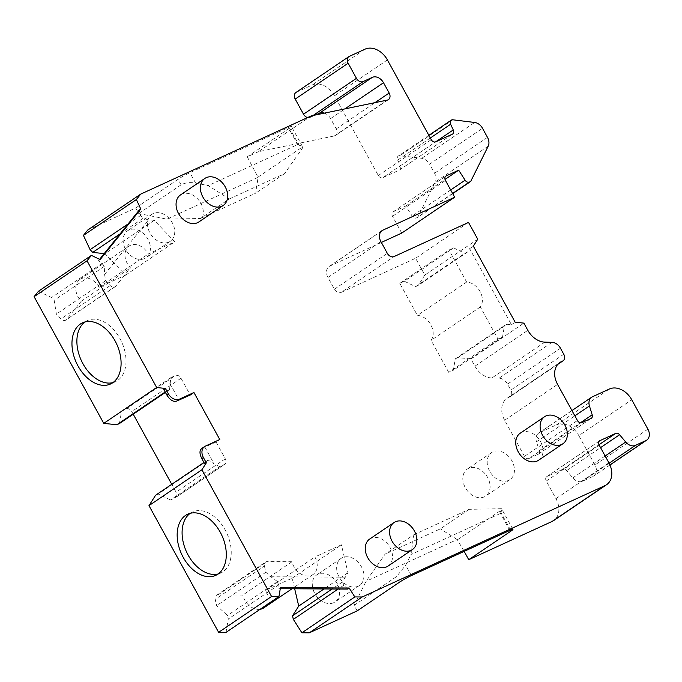 <?xml version="1.0" encoding="UTF-8"?>
<svg xmlns="http://www.w3.org/2000/svg" width="682" height="682" viewBox="0 0 682 682"><rect width="100%" height="100%" fill="white"/><g stroke="black" fill="none" stroke-linecap="round" stroke-linejoin="round"><path stroke-width="0.51" stroke-dasharray="3.41 2.56" d="M369.712 539.027A16.334 12.199 -124.1 0 1 390.027 547.441A16.334 12.199 -124.1 0 1 388.041 566.086M520.23 433.198A16.334 12.199 -124.1 0 1 540.545 441.612A16.334 12.199 -124.1 0 1 538.55 460.256M180.525 194.907A16.334 12.199 -124.1 0 1 200.849 203.313A16.334 12.199 -124.1 0 1 198.854 221.957M201.863 448.398L216.075 442.021L219.775 439.515M216.075 442.021L225.299 458.807A4.808 3.589 -124.1 0 1 224.719 464.289A4.808 3.589 -124.1 0 1 224.327 464.51L219.732 466.616L170.509 499.966L175.104 497.851A4.808 3.589 55.9 0 0 175.487 497.638A4.808 3.589 55.9 0 0 176.075 492.157L171.753 484.297M133.229 414.213L131.779 411.578A4.808 3.589 55.9 0 0 126.187 408.885L121.601 410.99L119.452 423.539M163.816 389.507L167.474 390.436L169.52 389.618L170.824 377.649L175.419 375.543A4.808 3.589 -124.1 0 1 181.003 378.229L190.235 395.023M507.11 324.282L504.484 325.485L502.549 336.917L497.962 339.022L480.333 306.96A15.379 11.483 55.9 0 0 480.051 291.504A15.379 11.483 55.9 0 0 466.641 282.058L449.02 249.996L453.615 247.89L464.8 253.303L467.426 252.101L469.634 248.64L511.466 324.734L507.11 324.282L457.886 357.624L470.955 358.979L474.911 366.183A19.224 14.348 55.9 0 0 491.91 377.99L499.036 378.186A9.608 7.178 -124.1 0 1 507.536 384.094L510.835 390.095A5.763 4.305 -124.1 0 1 510.127 396.668A5.763 4.305 -124.1 0 1 509.659 396.933L508.533 397.453A19.224 14.348 55.9 0 0 506.982 398.322A19.224 14.348 55.9 0 0 504.637 420.257L524.484 456.352A3.845 2.873 55.9 0 0 528.951 458.5L581.882 422.644M457.886 357.624L455.261 358.834L453.325 370.258L448.73 372.363L497.962 339.022M453.615 247.89L404.383 281.24L399.788 283.345L417.418 315.408A15.379 11.483 -124.1 0 1 430.828 324.845A15.379 11.483 -124.1 0 1 431.109 340.301L448.73 372.363M404.383 281.24L415.577 286.645L418.202 285.443L424.818 275.059L415.585 258.265L341.111 292.433L394.043 256.577M381.34 242.442L329.892 266.048A9.608 7.178 55.9 0 0 329.116 266.483A9.608 7.178 55.9 0 0 327.948 277.446L334.402 289.202A5.763 4.305 55.9 0 0 341.111 292.433M452.592 193.449L416.463 217.925A3.845 2.873 -124.1 0 1 412.167 216.058L405.756 206.024L393.292 211.735A3.845 2.873 55.9 0 0 392.985 211.914A3.845 2.873 55.9 0 0 392.517 216.305L401.741 233.091M416.463 217.925L417.734 217.345L435.278 182A9.608 7.178 -124.1 0 0 434.562 173.219L429.583 164.166L482.515 128.31M430.325 138.003L397.683 160.108A3.845 2.873 -124.1 0 1 398.305 156.016A3.845 2.873 -124.1 0 1 399.95 155.658L421.74 158.309A9.608 7.178 -124.1 0 1 429.583 164.166M397.683 160.108L400.334 165.786L435.713 141.822L382.781 177.678L399.405 170.048A3.845 2.873 55.9 0 0 399.712 169.878A3.845 2.873 55.9 0 0 400.334 165.786M295.911 92.505A5.763 4.305 -124.1 0 1 296.38 92.241L312.126 85.02A19.224 14.348 -124.1 0 1 334.478 95.787L378.314 175.521A3.845 2.873 55.9 0 0 382.781 177.678M315.57 114.968L310.216 117.423A5.763 4.305 -124.1 0 1 307.565 117.577M311.333 115.846L258.401 151.702L334.342 135.948A5.763 4.305 55.9 0 0 335.527 135.454A5.763 4.305 55.9 0 0 336.235 128.872L330.582 118.591A9.608 7.178 55.9 0 0 324.419 113.135M258.401 151.702L247.251 156.817L289.594 128.131A9.608 0.793 151.2 0 0 291.453 126.511A9.608 0.793 151.2 0 0 288.324 127.56L189.903 172.708A9.608 0.793 151.2 0 0 178.045 179.306L135.701 207.984L87.799 229.962M135.701 207.984L138.744 213.526L166.937 219.135L258.069 177.329L247.251 156.817M38.473 291.24L51.559 297.548L54.185 300.285L56.376 314.095L60.979 318.895A4.808 3.589 55.9 0 0 65.975 320.029A4.808 3.589 55.9 0 0 66.563 319.474L81.243 301.239A15.379 11.483 -124.1 0 1 79.965 279.39A15.379 11.483 -124.1 0 1 99.086 287.301L125.599 275.144L105.002 253.687L104.218 253.602M170.509 499.966L158.215 494.041L155.598 495.243M226.015 632.385L228.291 619.026L227.464 615.471L216.637 605.616L215.18 599.376L264.403 566.026A4.808 3.589 -124.1 0 1 265.579 562.07A4.808 3.589 -124.1 0 1 267.233 561.593L292.007 561.729A15.379 11.483 55.9 0 0 313.021 574.525A15.379 11.483 55.9 0 0 314.896 556.981L341.409 544.816L347.956 572.718L342.577 581.908L343.975 585.088L347.547 589.077M260.098 609.299A15.379 11.483 -124.1 0 1 242.783 595.071L218.001 594.934A4.808 3.589 55.9 0 0 216.356 595.42A4.808 3.589 55.9 0 0 215.18 599.376M294.675 588.796L292.186 578.166L265.673 590.322A15.379 11.483 -124.1 0 1 263.798 607.875M357.189 610.867L354.137 605.326L396.489 576.64L405.679 565.199L410.99 554.492L413.863 534.697L385.032 554.227L366.046 581.32L354.137 605.326M464.161 551.38L457.187 539.513L366.046 581.32M647.9 429.149L594.968 465.005A9.608 7.178 -124.1 0 1 593.8 475.968A9.608 7.178 -124.1 0 1 593.025 476.403L582.547 481.211A9.608 7.178 -124.1 0 1 572.786 477.903L566.657 470.597A3.845 2.873 55.9 0 0 562.752 469.276L547.049 476.479A3.845 2.873 55.9 0 0 546.734 476.65A3.845 2.873 55.9 0 0 546.265 481.04L555.958 498.661A19.224 14.348 -124.1 0 1 553.614 520.596M594.968 465.005L578.822 435.627L631.754 399.771M528.951 458.5L538.089 454.306A3.845 2.873 55.9 0 0 538.405 454.135A3.845 2.873 55.9 0 0 539.257 450.657L536.512 441.8A9.608 7.178 -124.1 0 1 538.652 433.113A9.608 7.178 -124.1 0 1 539.428 432.678L556.469 424.86A19.224 14.348 -124.1 0 1 578.822 435.627M333.788 602.675A16.334 12.199 -124.1 0 1 315.297 594.397A16.334 12.199 -124.1 0 1 316.78 574.883A16.334 12.199 -124.1 0 1 318.102 574.142A16.334 12.199 -124.1 0 1 336.593 582.419A16.334 12.199 -124.1 0 1 335.109 601.933A16.334 12.199 -124.1 0 1 333.788 602.675M144.601 258.555A16.334 12.199 -124.1 0 1 126.11 250.277A16.334 12.199 -124.1 0 1 127.602 230.763A16.334 12.199 -124.1 0 1 128.915 230.022A16.334 12.199 -124.1 0 1 147.406 238.299A16.334 12.199 -124.1 0 1 145.922 257.813A16.334 12.199 -124.1 0 1 144.601 258.555M484.305 496.854A16.334 12.199 -124.1 0 1 465.815 488.568A16.334 12.199 -124.1 0 1 467.298 469.054A16.334 12.199 -124.1 0 1 468.611 468.312A16.334 12.199 -124.1 0 1 487.11 476.59A16.334 12.199 -124.1 0 1 485.618 496.112A16.334 12.199 -124.1 0 1 484.305 496.854M477.75 239.203L424.818 275.059M468.517 222.409L415.585 258.265M470.955 358.979L523.887 323.123M405.756 206.024L445.022 179.426M452.703 193.654L417.734 217.345M138.744 213.526L181.097 184.839C185.112 182.691 189.954 182.111 195.615 183.091L208.18 185.598L229.297 198.965L200.457 218.496L166.937 219.135M229.297 198.965L284.607 173.586L302.876 147.517L302.356 146.332L297.667 144.55L208.18 185.598M200.457 218.496L255.776 193.125L258.069 177.329M284.607 173.586L255.776 193.125M258.282 176.894L300.634 148.207L289.594 128.131M302.876 147.517L300.634 148.207M99.598 259.339L98.532 260.66L102.189 263.252L104.252 266.372L104.602 274.462L148.633 219.766L142.785 218.496L140.731 215.376L139.213 210.124M140.731 215.376L128.105 223.926M104.602 274.462L105.599 280.754L110.211 285.553A4.808 3.589 -124.1 0 0 115.198 286.679A4.808 3.589 -124.1 0 0 115.795 286.133L130.475 267.89A15.379 11.483 -124.1 0 1 129.188 246.04A15.379 11.483 -124.1 0 1 148.309 253.96L174.822 241.795L154.234 220.337L148.633 219.766M81.243 301.239L130.475 267.89M99.086 287.301L148.309 253.96M125.599 275.144L174.822 241.795M154.234 220.337L105.002 253.687M142.785 218.496L120.117 233.858M105.599 280.754L56.376 314.095M104.252 266.372L54.185 300.285M102.189 263.252L51.559 297.548M98.532 260.66L100.126 259.586M190.269 513.299A33.64 22.208 65.4 0 1 190.508 513.137A33.64 22.208 65.4 0 1 192.631 511.943A33.64 22.208 65.4 0 1 226.04 531.593A33.64 22.208 65.4 0 1 222.809 571.891A33.64 22.208 65.4 0 1 220.678 573.085A33.64 22.208 65.4 0 1 218.112 573.988M204.907 447.145L214.131 463.922L208.283 460.128L206.228 460.947L204.728 463.931M206.228 460.947L203.944 462.49M169.844 383.361L179.068 400.146M219.732 466.616L214.131 463.922M208.283 460.128L158.215 494.041M170.824 377.649L121.601 410.99M169.52 389.618L165.411 392.406M167.474 390.436L165.18 391.988M343.975 585.088L338.153 589.026M264.403 566.026L265.869 572.275L270.788 576.759L277.531 581.558L278.929 584.73L278.878 588.702L280.276 588.711M270.788 576.759L345.118 577.168M292.186 578.166L341.409 544.816M347.956 572.718L323.993 588.95M265.673 590.322L314.896 556.981M292.007 561.729L242.783 595.071M265.869 572.275L216.637 605.616M277.531 581.558L227.464 615.471M278.929 584.73L228.291 619.026M278.878 588.702L280.464 587.628M342.577 581.908L332.117 589.001M457.699 539.615L500.042 510.937L501.441 508.704L502.046 509.573L500.469 513.444L410.99 554.492M413.863 534.697L469.182 509.318L501.441 508.704M469.182 509.318L440.342 528.857L385.032 554.227M457.187 539.513L440.342 528.857M112.905 382.619A33.64 22.208 -114.6 0 0 115.48 381.724A33.64 22.208 -114.6 0 0 117.602 380.522A33.64 22.208 -114.6 0 0 120.833 340.224A33.64 22.208 -114.6 0 0 87.424 320.574A33.64 22.208 -114.6 0 0 85.301 321.768A33.64 22.208 -114.6 0 0 85.071 321.93M469.634 248.64L473.334 246.125M467.426 252.101L418.202 285.443M511.466 324.734L515.174 322.219M455.261 358.834L504.484 325.485M502.549 336.917L453.325 370.258M480.333 306.96L431.109 340.301M466.641 282.058L417.418 315.408M399.788 283.345L449.02 249.996M415.577 286.645L464.8 253.303M358.135 586.188A16.334 12.199 -124.1 0 1 339.645 577.91A16.334 12.199 -124.1 0 1 341.128 558.388A16.334 12.199 -124.1 0 1 342.449 557.646A16.334 12.199 -124.1 0 1 360.94 565.924A16.334 12.199 -124.1 0 1 359.457 585.446A16.334 12.199 -124.1 0 1 358.135 586.188M168.957 242.059A16.334 12.199 -124.1 0 1 150.458 233.781A16.334 12.199 -124.1 0 1 151.95 214.267A16.334 12.199 -124.1 0 1 153.262 213.526A16.334 12.199 -124.1 0 1 171.753 221.803A16.334 12.199 -124.1 0 1 170.27 241.317A16.334 12.199 -124.1 0 1 168.957 242.059M508.653 480.358A16.334 12.199 -124.1 0 1 490.162 472.08A16.334 12.199 -124.1 0 1 491.645 452.558A16.334 12.199 -124.1 0 1 492.967 451.816A16.334 12.199 -124.1 0 1 511.457 460.094A16.334 12.199 -124.1 0 1 509.966 479.617A16.334 12.199 -124.1 0 1 508.653 480.358M205.342 446.13L202.332 448.168M181.003 378.229L131.779 411.578M225.299 458.807L176.075 492.157M504.637 420.257L557.569 384.401M524.484 456.352L577.415 420.496M558.532 363.583L508.533 397.453M557.85 364.29L509.659 396.933M563.758 354.239L510.835 390.095M560.468 348.238L507.536 384.094M551.968 342.338L499.036 378.186M544.841 342.134L491.91 377.99M474.911 366.183L527.842 330.327M392.517 216.305L445.448 180.449M393.292 211.735L445.636 176.28M450.683 189.971L412.167 216.058M488.21 146.144L435.278 182M487.494 137.372L434.562 173.219M421.74 158.309L474.672 122.462M452.882 119.802L399.95 155.658M399.405 170.048L452.337 134.192M378.314 175.521L431.246 139.665M387.41 59.931L334.478 95.787M365.058 49.164L312.126 85.02M296.38 92.241L349.303 56.384M310.216 117.423L313.081 115.48M330.582 118.591L344.913 108.881M336.235 128.872L374.938 102.658M334.342 135.948L387.274 100.101M195.615 183.091L189.903 172.708M297.667 144.55L288.324 127.56M181.097 184.839L178.045 179.306M115.795 286.133L66.563 319.474M110.211 285.553L60.979 318.895M224.327 464.51L175.104 497.851M126.187 408.885L175.419 375.543M218.001 594.934L267.233 561.593M510.571 530.093L500.042 510.937M509.812 530.434L500.469 513.444M399.533 582.181L396.489 576.64M411.382 575.582L405.679 565.199M555.958 498.661L608.89 462.805M546.265 481.04L599.197 445.184M547.049 476.479L599.393 441.015M562.752 469.276L598.984 444.732M566.657 470.597L600.552 447.639M605.139 455.985L572.786 477.903M609.111 463.214L582.547 481.211M609.938 464.945L593.025 476.403M556.469 424.86L609.401 389.004M539.428 432.678L592.36 396.822M536.512 441.8L574.849 415.832M539.257 450.657L580.373 422.806M538.089 454.306L591.021 418.45M329.892 266.048L381.357 231.189M327.948 277.446L380.88 241.599M334.402 289.202L387.333 253.346M506.982 398.322L559.913 362.466M557.74 364.418L510.127 396.668M392.985 211.914L445.917 176.058M428.859 135.326L398.305 156.016M399.712 169.878L452.643 134.022M335.527 135.454L388.459 99.598M302.348 146.332L291.453 126.511M79.965 279.39L129.188 246.04M115.198 286.679L65.975 320.029M215.759 575.344L220.678 573.085M187.703 514.202L192.631 511.943M175.487 497.638L224.719 464.289M313.021 574.525L291.981 588.779M216.356 595.42L265.579 562.07M512.941 529.394L502.046 509.573M546.734 476.65L599.666 440.794M609.972 465.013L593.8 475.968M115.48 381.724L110.552 383.983M87.424 320.574L82.505 322.833M538.652 433.113L571.951 410.555M538.405 454.135L591.337 418.279M329.116 266.483L382.048 230.627M341.128 558.388L316.78 574.883M359.457 585.446L335.109 601.933M151.95 214.267L127.602 230.763M170.27 241.317L145.922 257.813M491.645 452.558L467.298 469.054M509.966 479.617L485.618 496.112"/><path stroke-width="1.02" d="M203.398 457.537L201.804 458.611L204.728 463.931L206.322 462.856L203.398 457.537A9.608 7.178 55.9 0 1 204.566 446.574A9.608 7.178 55.9 0 1 205.342 446.13L219.775 439.515L193.935 392.508L179.502 399.132A9.608 7.178 55.9 0 1 168.326 393.744L165.402 388.433L156.69 387.529L87.032 260.814L91.405 255.383L100.126 259.586L140.799 209.05L136.366 199.536L140.731 194.106L311.333 115.846L387.274 100.101A5.763 4.305 -124.1 0 0 388.459 99.598A5.763 4.305 -124.1 0 0 389.166 93.016L383.514 82.735A9.608 7.178 -124.1 0 0 372.338 77.356L363.148 81.567A5.763 4.305 55.9 0 1 356.447 78.336L348.135 63.23A5.763 4.305 55.9 0 1 348.843 56.649A5.763 4.305 55.9 0 1 349.303 56.384L365.058 49.164A19.224 14.348 55.9 0 1 387.41 59.931L431.246 139.665A3.845 2.873 -124.1 0 0 435.713 141.822L453.266 129.93A3.845 2.873 -124.1 0 1 452.643 134.022A3.845 2.873 -124.1 0 1 452.337 134.192L435.713 141.822M323.993 588.95L298.725 606.068L292.51 615.829L293.345 619.384L301.904 632.794L309.287 632.836L362.219 596.98L604.994 485.61A19.224 14.348 55.9 0 0 606.545 484.74A19.224 14.348 55.9 0 0 608.89 462.805L599.197 445.184A3.845 2.873 -124.1 0 1 599.666 440.794A3.845 2.873 -124.1 0 1 599.981 440.623L615.684 433.42A3.845 2.873 -124.1 0 1 619.588 434.741L625.718 442.047A9.608 7.178 55.9 0 0 635.479 445.355L645.956 440.555A9.608 7.178 55.9 0 0 646.732 440.112A9.608 7.178 55.9 0 0 647.9 429.149L631.754 399.771A19.224 14.348 55.9 0 0 609.401 389.004L592.36 396.822A9.608 7.178 55.9 0 0 591.584 397.256A9.608 7.178 55.9 0 0 589.444 405.952L592.189 414.801A3.845 2.873 -124.1 0 1 591.337 418.279A3.845 2.873 -124.1 0 1 591.021 418.45L581.882 422.644A3.845 2.873 -124.1 0 1 577.415 420.496L557.569 384.401A19.224 14.348 -124.1 0 1 559.913 362.466A19.224 14.348 -124.1 0 1 561.465 361.596L562.59 361.076A5.763 4.305 55.9 0 0 563.059 360.812A5.763 4.305 55.9 0 0 563.758 354.239L560.468 348.238A9.608 7.178 55.9 0 0 551.968 342.338L544.841 342.134A19.224 14.348 -124.1 0 1 527.842 330.327L523.887 323.123L515.174 322.219L473.334 246.125L477.75 239.203L468.517 222.409L394.043 256.577A5.763 4.305 -124.1 0 1 387.333 253.346L380.88 241.599A9.608 7.178 -124.1 0 1 382.048 230.627A9.608 7.178 -124.1 0 1 382.824 230.192L454.672 197.234L445.448 180.449A3.845 2.873 -124.1 0 1 445.917 176.058A3.845 2.873 -124.1 0 1 446.224 175.888L458.688 170.168L465.098 180.201A3.845 2.873 55.9 0 0 469.395 182.068L470.665 181.489L488.21 146.144A9.608 7.178 55.9 0 0 487.494 137.372L482.515 128.31A9.608 7.178 55.9 0 0 474.672 122.462L452.882 119.802A3.845 2.873 55.9 0 0 451.237 120.16A3.845 2.873 55.9 0 0 450.614 124.252L453.266 129.93M362.219 596.98L354.836 596.938L301.904 632.794M203.944 462.49L155.598 495.243L148.974 505.635L218.632 632.342L226.015 632.385L278.947 596.528L280.464 587.628L349.133 588.003L354.836 596.938M278.947 596.528L271.564 596.486L201.906 469.779L148.974 505.635M206.322 462.856L201.906 469.779M367.726 557.671A16.334 12.199 -124.1 0 1 369.712 539.027L394.06 522.531A16.334 12.199 -124.1 0 1 414.383 530.946A16.334 12.199 55.9 0 1 412.388 549.59L388.041 566.086A16.334 12.199 -124.1 0 1 367.726 557.671M518.235 451.842A16.334 12.199 -124.1 0 1 520.23 433.198L544.577 416.711A16.334 12.199 -124.1 0 1 564.892 425.116A16.334 12.199 55.9 0 1 562.897 443.76L538.55 460.256A16.334 12.199 -124.1 0 1 518.235 451.842M198.854 221.957A16.334 12.199 -124.1 0 1 178.539 213.551A16.334 12.199 -124.1 0 1 180.525 194.907L204.881 178.411A16.334 12.199 55.9 0 0 202.886 197.055A16.334 12.199 -124.1 0 0 223.202 205.461L198.854 221.957M171.753 484.297L133.229 414.213M165.402 388.433L163.816 389.507L166.74 394.827C169.886 399.925 173.143 402.039 176.493 401.169L190.235 395.023L193.935 392.508M381.34 242.442L401.741 233.091L454.672 197.234M307.565 117.577A5.763 4.305 -124.1 0 1 303.516 114.192L295.204 99.086A5.763 4.305 -124.1 0 1 295.911 92.505L348.843 56.649M315.57 114.968L319.406 113.212L372.338 77.356M324.419 113.135A9.608 7.178 55.9 0 0 319.406 113.212M104.218 253.602L92.718 252.408L90.101 249.672L83.434 235.392L87.799 229.962L140.731 194.106M165.18 391.988L116.835 424.741L103.758 423.377L34.1 296.67L38.473 291.24L91.405 255.383M116.835 424.741L119.452 423.539L165.411 392.406M291.981 588.779L263.798 607.875A15.379 11.483 -124.1 0 1 260.098 609.299M298.725 606.068L294.675 588.796M309.287 632.836L357.189 610.867L399.533 582.181A9.608 0.793 -28.8 0 1 411.382 575.582L509.812 530.434A9.608 0.793 -28.8 0 1 512.941 529.394A9.608 0.793 -28.8 0 1 511.074 531.014L510.571 530.093M606.545 484.74L553.614 520.596A19.224 14.348 -124.1 0 1 552.062 521.466L468.73 559.692L464.161 551.38M445.022 179.426L458.688 170.168M470.665 181.489L452.703 193.654M83.434 235.392L136.366 199.536M34.1 296.67L87.032 260.814M128.105 223.926L90.101 249.672M99.598 259.339L139.213 210.124L140.799 209.05M120.117 233.858L92.718 252.408M218.632 632.342L271.564 596.486M217.882 574.15A33.64 22.208 65.4 0 1 215.759 575.344A33.64 22.208 65.4 0 1 182.35 555.694A33.64 22.208 65.4 0 1 185.581 515.396A33.64 22.208 65.4 0 1 187.703 514.202A33.64 22.208 65.4 0 1 221.113 533.853A33.64 22.208 65.4 0 1 217.882 574.15M103.758 423.377L156.69 387.529M80.374 324.027A33.64 22.208 -114.6 0 0 77.143 364.324A33.64 22.208 -114.6 0 0 110.552 383.983A33.64 22.208 -114.6 0 0 112.675 382.781A33.64 22.208 -114.6 0 0 115.906 342.483A33.64 22.208 -114.6 0 0 82.505 322.833A33.64 22.208 -114.6 0 0 80.374 324.027M218.112 573.988A33.64 22.208 65.4 0 1 186.476 551.772A33.64 22.208 65.4 0 1 190.269 513.299M201.804 458.611C199.229 453.291 199.408 449.805 202.332 448.168M204.566 446.574L201.863 448.398M280.276 588.711L347.547 589.077L349.133 588.003M338.153 589.026L293.345 619.384M332.117 589.001L292.51 615.829M468.73 559.692L511.074 531.014M85.071 321.93A33.64 22.208 -114.6 0 0 81.269 360.403A33.64 22.208 -114.6 0 0 112.905 382.619M412.388 549.59A16.334 12.199 55.9 0 1 392.073 541.176A16.334 12.199 -124.1 0 1 394.06 522.531M562.897 443.76A16.334 12.199 55.9 0 1 542.582 435.346A16.334 12.199 -124.1 0 1 544.577 416.711M204.881 178.411A16.334 12.199 55.9 0 1 225.196 186.817A16.334 12.199 -124.1 0 1 223.202 205.461M561.465 361.596L558.532 363.583M562.59 361.076L557.85 364.29M445.636 176.28L446.224 175.888M465.098 180.201L450.683 189.971M469.395 182.068L452.592 193.449M450.614 124.252L430.325 138.003M295.204 99.086L348.135 63.23M303.516 114.192L356.447 78.336M313.081 115.48L363.148 81.567M344.913 108.881L383.514 82.735M374.938 102.658L389.166 93.016M166.74 394.827L168.326 393.744M176.493 401.169L179.502 399.132M552.062 521.466L604.994 485.61M599.393 441.015L599.981 440.623M598.984 444.732L615.684 433.42M600.552 447.639L619.588 434.741M625.718 442.047L605.139 455.985M635.479 445.355L609.111 463.214M645.956 440.555L609.938 464.945M574.849 415.832L589.444 405.952M580.373 422.806L592.189 414.801M381.357 231.189L382.824 230.192M563.059 360.812L557.74 364.418M451.237 120.16L428.859 135.326M646.732 440.112L609.972 465.013M571.951 410.555L591.584 397.256"/></g></svg>
